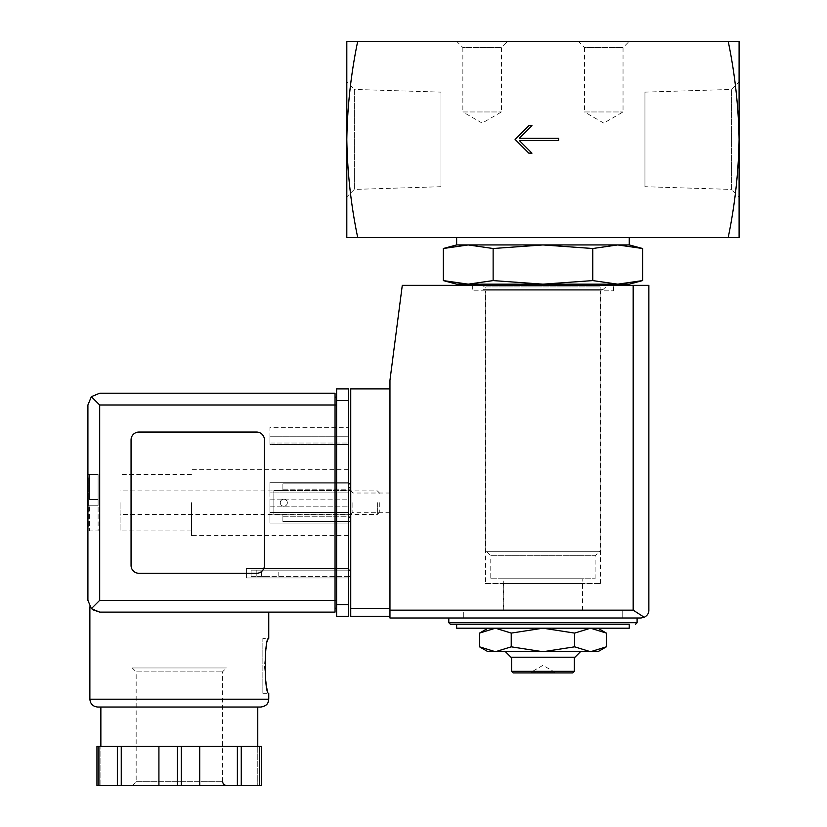 <?xml version="1.0" encoding="UTF-8"?>
<svg xmlns="http://www.w3.org/2000/svg" width="827" height="827" viewBox="0 0 827 827"><rect width="100%" height="100%" fill="white"/><g stroke="black" fill="none" stroke-linecap="round" stroke-linejoin="round"><path stroke-width="0.62" stroke-dasharray="4.13 3.1" d="M495.394 628.189L542.946 628.189L488.033 628.189L495.394 628.189L511.241 633.1L542.946 628.189L590.509 628.189L542.946 628.189L574.662 633.1L590.509 628.189L606.367 633.1M590.509 628.189L597.869 628.189L590.509 628.189M503.726 578.766L582.177 578.766L503.726 578.766L503.726 610.15L582.177 610.15L503.726 610.15M629.254 284.168L617.686 284.168L592.773 280.591L542.946 284.168L493.13 280.591L468.216 284.168L443.303 280.591M617.686 284.168L456.649 284.168M490.773 578.766L595.12 578.766L490.773 578.766L490.773 555.744L595.12 555.744L490.773 555.744L486.338 551.309L599.565 551.309L486.338 551.309M485.759 551.309L600.144 551.309L485.759 551.309L485.759 286.917L600.144 286.917L485.759 286.917L480.756 285.346M483.009 284.168L602.893 284.168L483.009 284.168M493.13 248.513L542.946 244.937L468.216 244.937L493.13 248.513L493.13 280.591M592.773 248.513L617.686 244.937L542.946 244.937L592.773 248.513L592.773 280.591M629.254 244.937L617.686 244.937L642.6 248.513M644.946 186.706L644.946 92.128L644.946 186.706L731.575 189.414L731.575 89.43L731.575 189.414L739.09 196.919L739.09 81.914L739.09 196.919M440.956 92.128L440.956 186.706L440.956 92.128L354.328 89.43L354.328 189.414L354.328 89.43L346.813 81.914L346.813 196.919L346.813 81.914M739.09 139.422L739.09 237.483L728.205 237.483C734.883 205.375 738.511 172.688 739.09 139.422C738.511 106.166 734.883 73.469 728.205 41.35L739.09 41.35L739.09 139.422M357.698 237.483C351.02 205.365 347.392 172.678 346.813 139.422L346.813 41.35L357.698 41.35C351.02 73.458 347.392 106.156 346.813 139.422L346.813 237.483L728.205 237.483M456.649 41.35L507.644 41.35L456.649 41.35L462.862 47.563L501.441 47.563L462.862 47.563L462.862 111.955L501.441 111.955L462.862 111.955L482.151 123.099L501.441 111.955L501.441 47.563L507.644 41.35M578.259 41.35L629.254 41.35L578.259 41.35L584.462 47.563L623.041 47.563L584.462 47.563L584.462 111.955L623.041 111.955L584.462 111.955L603.751 123.099L623.041 111.955L623.041 47.563L629.254 41.35M728.205 41.35L357.698 41.35M456.649 237.483L629.254 237.483L456.649 237.483M468.216 244.937L456.649 244.937M629.254 628.189L456.649 628.189M450.374 624.271L456.649 624.271M448.803 617.996L637.1 617.996L448.803 617.996M463.709 617.996L622.193 617.996L463.709 617.996L463.709 610.15L622.193 610.15L463.709 610.15L622.193 610.15L463.709 610.15L463.709 617.996L622.193 617.996L463.709 617.996M574.662 633.1L574.662 646.828L542.946 651.728L511.241 646.828L495.394 651.728L479.536 646.828M511.241 633.1L511.241 646.828M597.869 651.728L590.509 651.728L574.662 646.828M554.721 672.909L554.721 672.124L542.946 665.332L531.182 672.124L554.721 672.124L531.182 672.124L531.182 672.909L554.721 672.909L531.182 672.909M572.76 672.909L513.133 672.909M574.331 671.338L511.572 671.338M511.572 657.217L574.331 657.217L511.572 657.217M574.961 657.217L510.941 657.217M505.452 651.728L580.451 651.728L505.452 651.728M590.509 651.728L488.033 651.728M558.638 140.6L558.638 138.243L519.418 138.243L531.968 125.694L528.825 125.694L515.097 139.422L528.825 153.15L531.968 153.15L519.418 140.6L558.638 140.6M273.851 490.566L273.851 514.766L273.851 490.566L273.851 514.766L273.851 490.566L282.896 490.566L282.896 483.836L350.741 483.836L350.741 521.496L350.741 483.836L350.741 521.496L350.741 483.836L282.896 483.836L282.896 489.17L350.741 489.17L282.896 489.17L282.896 490.566L350.741 490.566L282.896 490.566L282.896 487.754L282.896 490.566L273.851 490.566M350.741 502.661L350.741 514.435L350.741 502.661M389.962 616.425L389.962 608.579L389.962 616.425L350.741 616.425L350.741 388.907L389.962 388.907L389.962 608.579L389.962 388.907M350.741 576.409L350.741 570.134L350.741 576.409L256.194 576.409L256.194 570.134L350.741 570.134M641.018 617.996L389.962 617.996L389.962 380.275L402.284 285.346L648.864 285.346L648.864 610.15M472.341 285.346L613.562 285.346L472.341 285.346L472.341 290.835L613.562 290.835L472.341 290.835M644.264 617.283L633.172 610.15L389.962 610.15M348.384 576.409L251.098 576.409L251.098 570.134L256.194 570.134L251.098 570.134L251.098 576.409L256.194 576.409L256.194 570.134L348.384 570.134M269.85 576.409L261.528 576.409L269.85 576.409M269.85 570.134L261.528 570.134L269.85 570.134M287.341 502.744A3.535 3.535 0 0 1 282.048 505.804A3.535 3.535 0 0 1 282.048 499.684A3.535 3.535 0 0 1 287.341 502.744A3.535 3.535 0 0 0 283.816 499.208A3.535 3.535 0 0 0 280.281 502.744A3.535 3.535 0 0 0 283.816 506.269A3.535 3.535 0 0 0 287.341 502.744A3.535 3.535 0 0 1 282.048 505.804A3.535 3.535 0 0 1 282.048 499.684A3.535 3.535 0 0 1 287.341 502.744A3.535 3.535 0 0 0 283.816 499.208A3.535 3.535 0 0 0 280.281 502.744A3.535 3.535 0 0 0 283.816 506.269A3.535 3.535 0 0 0 287.341 502.744M282.896 514.766L282.896 517.568L282.896 514.766L350.741 514.766L282.896 514.766L282.896 516.234L282.896 514.766L273.851 514.766L282.896 514.766M348.384 483.836L282.896 483.836L282.896 487.754L282.896 483.836L350.741 483.836M282.896 516.234L350.741 516.234L282.896 516.234L282.896 521.496L282.896 516.234M348.384 521.496L282.896 521.496L350.741 521.496L282.896 521.496L282.896 517.568L282.896 521.496L350.741 521.496M389.962 502.661L389.962 512.306L389.962 502.661M352.86 502.661L352.86 512.306L352.86 502.661M503.333 610.15L582.57 610.15L503.333 610.15L503.333 583.469L582.57 583.469L503.333 583.469M485.48 583.469L600.423 583.469L485.48 583.469L485.48 290.835L600.423 290.835L485.48 290.835M87.91 502.661L87.91 530.903L87.91 502.661M88.696 474.419L98.113 474.419L98.113 505.804L88.696 505.804L88.696 502.661L88.696 527.574L88.696 505.804L88.696 527.574L88.696 505.804L89.357 505.804L88.696 505.804L88.696 499.529L88.696 505.804L89.357 505.804L89.357 530.738L89.357 505.804L88.696 505.804L98.113 505.804L88.696 505.804L98.113 505.804L98.113 499.529L88.696 499.529L88.696 477.758L88.696 499.529L88.696 477.758L88.696 499.529L89.357 499.529L88.696 499.529L88.696 502.661L88.696 499.529L89.357 499.529L89.357 474.595L89.357 499.529L88.696 499.529L98.113 499.529L98.113 474.419L87.91 474.419M89.357 530.738L88.696 530.903L89.357 530.738L88.696 527.574L89.357 530.738M89.357 474.595L88.696 474.595L89.357 474.595L88.696 477.758L89.357 474.595M120.08 502.661L120.08 530.903L120.08 502.661M191.471 502.661L191.471 535.617L191.471 502.661M92.366 609.561L89.874 606.842L92.479 609.654M99.685 612.104L268.754 612.104L99.685 612.104L91.363 608.662L87.91 600.34M262.862 693.305L268.754 693.305C267.338 691.661 265.901 682.513 264.433 665.849C265.901 649.185 267.338 640.026 268.754 638.392L262.862 638.392L262.862 693.305L262.862 638.392M335.049 612.104L335.049 397.146L336.61 397.146L336.61 404.992L336.61 397.146M138.905 573.276L256.587 573.276A7.846 7.846 0 0 0 264.433 565.43L264.433 439.902A7.846 7.846 0 0 0 256.587 432.056L138.905 432.056A7.846 7.846 0 0 0 131.059 439.902L131.059 565.43A7.846 7.846 0 0 0 138.905 573.276L256.587 573.276A7.846 7.846 0 0 0 264.433 565.43L264.433 439.902A7.846 7.846 0 0 0 256.587 432.056L138.905 432.056A7.846 7.846 0 0 0 131.059 439.902L131.059 565.43A7.846 7.846 0 0 0 138.905 573.276L256.587 573.276A7.846 7.846 0 0 0 264.433 565.43L264.433 439.902A7.846 7.846 0 0 0 256.587 432.056L138.905 432.056A7.846 7.846 0 0 0 131.059 439.902L131.059 565.43A7.846 7.846 0 0 0 138.905 573.276M96.955 746.419L96.955 785.65L100.863 785.65L100.863 746.419L100.863 785.65L96.955 785.65L96.955 746.419L261.673 746.419L218.545 746.419L261.673 746.419L261.673 785.65L257.766 785.65L261.673 785.65L261.673 746.419M91.363 608.662L99.685 600.34L99.685 404.992L91.363 396.671L99.685 393.218L335.049 393.218L335.049 404.992L336.61 404.992L336.61 600.34L336.61 404.992M336.61 400.671L336.61 616.425L348.384 616.425L348.384 388.907L336.61 388.907L336.61 400.671L348.384 400.671M336.61 608.186L336.61 600.34L336.61 608.186M348.384 577.98L348.384 568.562L348.384 577.98L246.394 577.98L246.394 568.562L348.384 568.562L246.394 568.562L246.394 577.98L348.384 577.98M348.384 444.606L348.384 427.352L348.384 444.606L348.384 443.034L348.384 444.606L269.933 444.606L269.933 427.352L348.384 427.352L269.933 427.352L269.933 444.606L348.384 444.606L269.933 444.606L269.933 436.759L348.384 436.759L348.384 443.034L348.384 436.759L269.933 436.759L269.933 444.606L348.384 444.606M348.384 512.471L348.384 482.265L348.384 523.067L348.384 499.136L348.384 512.471L269.933 512.471L348.384 512.471L269.933 512.471L269.933 506.196L269.933 512.471L348.384 512.471M348.384 499.136L348.384 492.861L348.384 499.136L269.933 499.136L269.933 492.861L348.384 492.861L269.933 492.861L269.933 506.196L269.933 499.136L348.384 499.136M348.384 502.661L348.384 535.617L348.384 502.661M335.049 397.146L335.049 404.992L99.685 404.992M91.363 396.671L87.91 404.992M97.72 707.033L100.863 707.033M269.933 523.067L269.933 512.471L269.933 523.067L348.384 523.067L269.933 523.067L348.384 523.067L269.933 523.067L269.933 482.265L348.384 482.265L269.933 482.265L269.933 523.067M269.933 492.861L269.933 482.265L348.384 482.265L269.933 482.265L269.933 492.861L348.384 492.861L269.933 492.861M121.259 746.419L121.259 785.65L158.918 785.65L158.918 746.419L158.918 785.65L261.673 785.65M117.351 746.419L117.351 785.65L121.259 785.65M96.955 785.65L117.351 785.65M158.918 746.419L158.918 785.65M199.71 746.419L199.71 785.65M257.766 746.419L257.766 785.65L257.766 746.419M241.267 746.419L241.267 785.65M237.37 746.419L237.37 785.65M132.237 667.968L226.381 667.968L132.237 667.968L136.166 671.886L222.463 671.886L136.166 671.886L136.166 781.732L132.237 785.65L226.381 785.65L132.237 785.65M379.769 502.661L379.769 512.027L379.769 502.661M377.36 502.661L377.36 514.435L377.36 502.661M98.113 499.529L88.696 499.529L98.113 499.529M88.696 530.903L98.113 530.903L98.113 505.804L98.113 530.903L87.91 530.903M637.1 622.7L448.803 622.7M633.172 610.15L633.172 285.346M350.741 608.579L389.962 608.579M348.384 487.754L350.741 487.754M348.384 517.568L350.741 517.568M268.754 699.197L89.874 699.197M99.685 600.34L336.61 600.34M336.61 604.651L348.384 604.651M269.933 506.196L348.384 506.196L269.933 506.196M269.933 443.034L348.384 443.034L269.933 443.034M177.35 746.419L177.35 785.65M98.92 746.419L98.92 785.65M259.709 746.419L259.709 785.65M181.278 746.419L181.278 785.65M136.166 781.732L222.463 781.732L136.166 781.732M582.177 610.15L582.177 578.766M595.12 578.766L595.12 555.744L599.565 551.309M600.144 551.309L600.144 286.917L602.893 289.657L605.622 287.186L605.147 285.346M483.009 289.657L602.893 289.657L483.009 289.657M644.946 92.128L731.575 89.43L739.09 81.914M440.956 186.706L354.328 189.414L346.813 196.919M622.193 617.996L622.193 610.15L622.193 617.996M278.161 576.409L278.161 570.134M261.528 576.409L261.528 570.134M389.962 493.016L352.86 493.016L350.741 490.897M389.962 512.306L352.86 512.306L350.741 514.435M582.57 610.15L582.57 583.469M600.423 583.469L600.423 290.835M613.562 290.835L613.562 285.346M191.471 474.419L120.08 474.419M191.471 530.903L120.08 530.903M348.384 469.715L191.471 469.715M348.384 535.617L191.471 535.617M222.463 781.732L222.463 671.886L226.381 667.968M379.769 493.295L377.36 490.897L120.08 490.897M379.769 512.027L377.36 514.435L120.08 514.435"/><path stroke-width="1.24" d="M728.205 41.35C734.883 73.458 738.511 106.156 739.09 139.422L739.09 41.35L346.813 41.35L346.813 139.422C347.392 106.166 351.02 73.469 357.698 41.35M357.698 237.483C351.02 205.375 347.392 172.688 346.813 139.422L346.813 237.483L739.09 237.483L739.09 139.422C738.511 172.678 734.883 205.365 728.205 237.483M558.638 140.6L558.638 138.243L519.418 138.243L531.968 125.694L528.825 125.694L515.097 139.422L528.825 153.15L531.968 153.15L519.418 140.6L558.638 140.6M597.869 628.189L606.367 633.1L590.509 628.189L574.662 633.1L542.946 628.189L511.241 633.1L495.394 628.189L479.536 633.1L495.394 628.189M592.773 248.513L542.946 244.937L493.13 248.513L468.216 244.937L456.649 244.937L443.303 248.513L468.216 244.937L443.303 248.513L443.303 280.591L468.216 284.168L493.13 280.591L542.946 284.168L592.773 280.591L617.686 284.168L642.6 280.591L617.686 284.168L629.254 284.168L642.6 280.591L642.6 248.513L617.686 244.937L592.773 248.513L592.773 280.591M443.303 280.591L456.649 284.168L617.686 284.168M480.756 285.346L483.009 284.168M493.13 248.513L493.13 280.591M468.216 244.937L629.254 244.937L629.254 237.483M456.649 244.937L456.649 237.483M456.649 628.189L629.254 628.189L629.254 624.271L456.649 624.271L456.649 628.189M448.803 617.996L448.803 622.7L450.374 624.271L629.254 624.271M488.033 628.189L479.536 633.1L479.536 646.828L495.394 651.728L511.241 646.828L542.946 651.728L574.662 646.828L590.509 651.728L606.367 646.828L590.509 651.728L597.869 651.728L606.367 646.828L606.367 633.1M511.241 633.1L511.241 646.828M574.662 633.1L574.662 646.828M574.331 671.338L511.572 671.338L513.133 672.909L572.76 672.909L574.331 671.338L574.331 657.217M511.572 671.338L511.572 657.217M505.452 651.728L510.941 657.217L574.961 657.217L580.451 651.728M479.536 646.828L488.033 651.728L590.509 651.728M389.962 388.907L350.741 388.907L350.741 616.425L389.962 616.425M641.018 617.996L389.962 617.996L389.962 380.275L402.284 285.346L648.864 285.346L648.864 610.15C648.947 613.158 647.417 615.536 644.264 617.283L641.018 617.996L644.264 617.283C647.417 615.536 648.947 613.158 648.864 610.15M644.264 617.283L633.172 610.15L389.962 610.15M350.741 570.134L348.384 570.134M350.741 576.409L348.384 576.409M348.384 483.836L350.741 483.836M348.384 521.496L350.741 521.496M99.685 404.992L99.685 600.34L91.363 608.662L87.91 600.34L87.91 404.992L91.363 396.671L99.685 404.992L335.049 404.992L335.049 612.104L99.685 612.104L92.366 609.561M89.874 699.197L268.754 699.197L268.051 702.423C267.969 702.319 267.524 705.948 260.908 707.033L97.72 707.033C92.955 706.578 90.339 703.963 89.874 699.197L89.874 606.842M92.479 609.654L99.685 612.104L335.049 612.104M268.754 612.104L268.754 638.392C264.092 636.78 264.102 694.928 268.754 693.305L268.754 699.197M261.673 746.419L261.673 785.65L261.673 746.419L96.955 746.419L96.955 785.65L96.955 746.419M91.363 608.662L99.685 612.104M87.91 600.34L87.91 404.992M91.363 396.671L99.685 393.218L335.049 393.218L335.049 404.992L336.61 404.992M256.587 573.276A7.846 7.846 0 0 0 264.433 565.43L264.433 439.902A7.846 7.846 0 0 0 256.587 432.056L138.905 432.056A7.846 7.846 0 0 0 131.059 439.902L131.059 565.43A7.846 7.846 0 0 0 138.905 573.276L256.587 573.276M336.61 604.651L336.61 388.907L348.384 388.907L348.384 616.425L336.61 616.425L336.61 604.651L348.384 604.651M335.049 608.186L336.61 608.186L335.049 608.186M335.049 397.146L336.61 397.146M100.863 746.419L100.863 707.033L260.908 707.033M117.351 746.419L117.351 785.65L96.955 785.65M121.259 746.419L121.259 785.65L117.351 785.65M158.918 746.419L158.918 785.65L121.259 785.65M199.71 746.419L199.71 785.65L158.918 785.65M237.37 746.419L237.37 785.65L199.71 785.65M241.267 746.419L241.267 785.65L237.37 785.65M261.673 785.65L241.267 785.65M448.803 622.7L637.1 622.7L635.529 624.271M633.172 610.15L633.172 285.346M350.741 608.579L389.962 608.579M348.384 487.754L350.741 487.754M348.384 517.568L350.741 517.568M99.685 600.34L336.61 600.34M336.61 400.671L348.384 400.671M98.92 746.419L98.92 785.65M177.35 746.419L177.35 785.65M181.278 746.419L181.278 785.65M259.709 746.419L259.709 785.65M605.147 285.346L602.893 284.168M629.254 244.937L642.6 248.513M637.1 622.7L637.1 617.996M257.766 746.419L257.766 707.033M222.463 781.732L223.548 784.43L226.381 785.65"/></g></svg>
